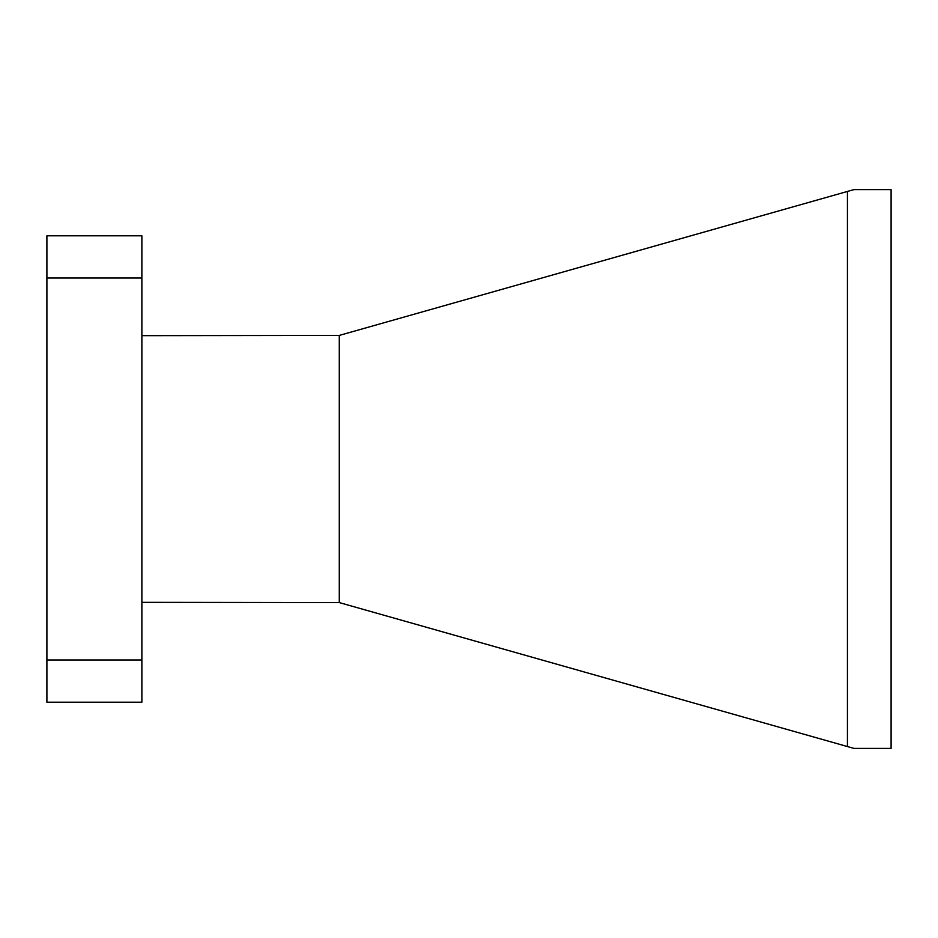<?xml version="1.0" encoding="UTF-8"?>
<svg xmlns="http://www.w3.org/2000/svg" width="938" height="938" viewBox="0 0 938 938"><rect width="100%" height="100%" fill="white"/><g stroke="black" fill="none" stroke-linecap="round" stroke-linejoin="round"><path stroke-width="1.41" d="M141.873 702.21L46.9 702.21L46.9 660L141.873 660L141.873 702.21M141.873 278L46.9 278L46.9 235.79L141.873 235.79L141.873 660M46.9 278L46.9 660M141.873 335.663L339.286 335.417L339.286 602.583L141.873 602.337M339.286 335.417L853.861 189.628L891.1 189.628L891.1 748.372L853.861 748.372L339.286 602.583M847.436 746.554L847.436 191.446"/></g></svg>
